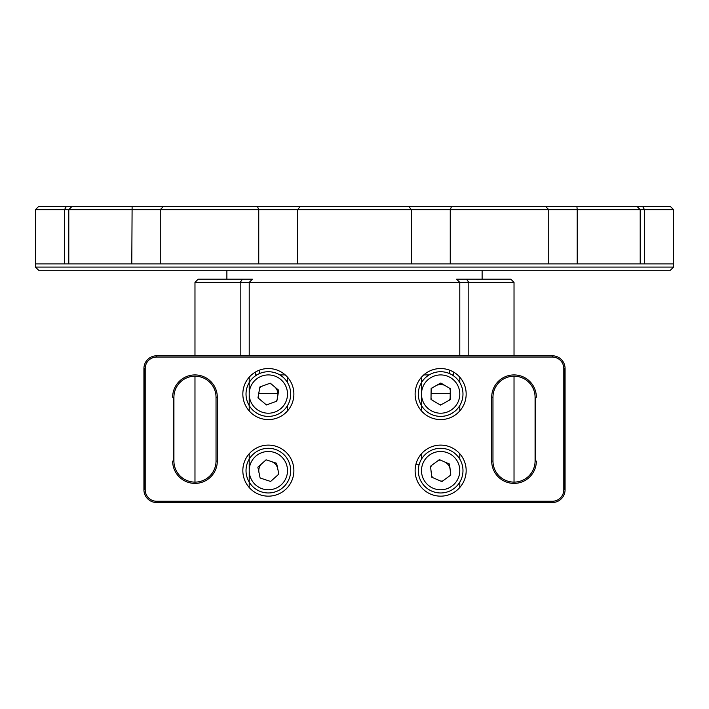 <?xml version="1.0" encoding="UTF-8"?>
<svg xmlns="http://www.w3.org/2000/svg" width="709" height="709" viewBox="0 0 709 709"><rect width="100%" height="100%" fill="white"/><g stroke="black" fill="none" stroke-linecap="round" stroke-linejoin="round"><path stroke-width="1.06" d="M240.174 355.776L240.174 282.395L194.975 282.395L194.975 355.776M514.025 355.776L514.025 282.395L468.826 282.395L468.826 355.776M242.46 279.204L252.404 279.204L249.213 282.395L240.174 282.395L242.46 279.204L198.165 279.204L194.975 282.395M514.025 282.395L510.834 279.204L466.54 279.204L468.826 282.395L459.786 282.395L456.596 279.204L466.54 279.204M249.213 377.179L249.213 410.945M249.213 453.751L249.213 487.517M459.786 355.776L459.786 282.395L249.213 282.395L249.213 355.776M459.786 487.517L459.786 482.138M459.786 459.131L459.786 453.751M459.786 410.945L459.786 405.566M459.786 382.559L459.786 377.179M452.147 374.919L453.406 374.919L453.406 371.959M423.76 374.919L429.14 374.919M421.5 459.131L421.5 453.751M421.5 410.945L421.5 377.179M415.926 464.253L419.241 464.253M287.499 377.179L287.499 382.559M287.499 405.566L287.499 410.945M255.594 371.959L255.594 374.919L256.853 374.919M279.86 374.919L285.24 374.919M431.63 476.076L432.8 477.662M440.847 481.163L442.806 480.941M449.861 475.721L450.649 473.913M440.44 460.106L438.481 460.327M431.426 465.547L430.638 467.355M431.01 398.307L431.967 400.027M439.5 404.529L441.477 404.555M449.143 400.284L450.153 398.591M450.277 389.817L449.32 388.098M432.144 387.841L431.134 389.533M258.173 396.73L258.847 398.582M265.574 404.219L267.515 404.555M275.757 401.551L277.024 400.044M271.139 383.906L269.198 383.569M260.956 386.573L259.689 388.08M259.742 373.457L259.742 370.036M449.258 370.036L449.258 373.457M563.797 368.538L565.073 368.538A12.762 12.762 0 0 0 552.311 355.776L552.311 357.052A11.486 11.486 0 0 1 563.797 368.538L563.797 489.777A11.486 11.486 0 0 1 552.311 501.263L552.311 502.539L156.689 502.539A12.762 12.762 0 0 1 143.927 489.777L143.927 368.538A12.762 12.762 0 0 1 156.689 355.776L552.311 355.776A12.762 12.762 0 0 1 565.073 368.538L565.073 489.777A12.762 12.762 0 0 1 552.311 502.539M145.203 489.777L143.927 489.777A12.762 12.762 0 0 0 156.689 502.539L156.689 501.263A11.486 11.486 0 0 1 145.203 489.777L145.203 368.538A11.486 11.486 0 0 1 156.689 357.052L156.689 355.776M172.642 461.063A22.333 22.333 0 0 0 194.975 483.396A22.333 22.333 0 0 0 217.308 461.063L217.308 397.253A22.333 22.333 0 0 0 194.975 374.919A22.333 22.333 0 0 0 172.642 397.253L173.918 397.253L173.918 461.063A21.057 21.057 0 0 0 194.975 482.12A21.057 21.057 0 0 0 216.032 461.063A21.057 21.057 0 0 1 194.975 482.12A21.057 21.057 0 0 1 173.918 461.063M535.082 397.253L535.082 461.063A21.057 21.057 0 0 1 514.025 482.12A21.057 21.057 0 0 1 492.968 461.063L492.968 397.253A21.057 21.057 0 0 1 514.025 376.195A21.057 21.057 0 0 1 535.082 397.253M564.435 489.777L564.435 368.538M144.565 368.538L144.565 489.777M173.28 461.063L173.28 397.253M173.918 397.253A21.057 21.057 0 0 1 194.975 376.195A21.057 21.057 0 0 1 216.032 397.253L216.032 461.063L217.308 461.063M535.72 461.063L535.72 397.253M552.311 357.052L156.689 357.052M156.689 501.263L552.311 501.263M492.968 397.253L491.691 397.253L491.691 461.063L492.968 461.063M491.691 397.253A22.333 22.333 0 0 1 514.025 374.919A22.333 22.333 0 0 1 536.359 397.253M536.359 461.063A22.333 22.333 0 0 1 514.025 483.396A22.333 22.333 0 0 1 491.691 461.063M466.168 470.634A25.524 25.524 0 0 0 427.882 448.531A25.524 25.524 0 0 0 427.882 492.737A25.524 25.524 0 0 0 466.168 470.634M466.168 394.062A25.524 25.524 0 0 0 427.882 371.959A25.524 25.524 0 0 0 427.882 416.165A25.524 25.524 0 0 0 466.168 394.062M293.881 470.634A25.524 25.524 0 0 0 255.594 448.531A25.524 25.524 0 0 0 255.594 492.737A25.524 25.524 0 0 0 293.881 470.634M293.881 394.062A25.524 25.524 0 0 0 255.594 371.959A25.524 25.524 0 0 0 255.594 416.165A25.524 25.524 0 0 0 293.881 394.062M431.081 393.424L450.224 393.424M258.75 393.424L277.91 393.424M268.356 371.729A22.333 22.333 0 0 1 290.69 394.062A22.333 22.333 0 0 1 268.356 416.396A22.333 22.333 0 0 1 246.023 394.062A22.333 22.333 0 0 1 268.356 371.729A22.333 22.333 0 0 1 290.69 394.062A22.333 22.333 0 0 1 268.356 416.396A22.333 22.333 0 0 1 246.023 394.062A22.333 22.333 0 0 1 268.356 371.729M278.743 390.278L270.271 383.179L259.884 386.963L257.97 397.846L266.442 404.945L276.829 401.161L278.743 390.278M258.076 397.288L259.786 387.522M274.507 386.724A9.572 9.572 0 0 1 277.786 395.719M418.31 394.062A22.333 22.333 0 0 1 440.643 371.729A22.333 22.333 0 0 1 462.977 394.062A22.333 22.333 0 0 1 440.643 416.396A22.333 22.333 0 0 1 418.31 394.062A22.333 22.333 0 0 1 440.643 371.729A22.333 22.333 0 0 1 462.977 394.062A22.333 22.333 0 0 1 440.643 416.396A22.333 22.333 0 0 1 418.31 394.062M450.295 388.674L440.803 383.011L431.152 388.399L430.992 399.451L440.484 405.114L450.135 399.725L450.295 388.674M435.982 385.705A9.572 9.572 0 0 1 445.553 385.847M418.31 470.634A22.333 22.333 0 0 1 440.643 448.301A22.333 22.333 0 0 1 462.977 470.634A22.333 22.333 0 0 1 440.643 492.968A22.333 22.333 0 0 1 418.31 470.634A22.333 22.333 0 0 1 440.643 448.301A22.333 22.333 0 0 1 462.977 470.634A22.333 22.333 0 0 1 440.643 492.968A22.333 22.333 0 0 1 418.31 470.634M449.533 464.067L439.403 459.654L430.514 466.221L431.754 477.201L441.884 481.615L450.773 475.048L449.533 464.067M444.463 461.86A9.572 9.572 0 0 1 450.153 469.553M276.59 463.269L266.097 459.813L257.854 467.187L260.123 477.999L270.616 481.455L278.859 474.082L276.59 463.269M247.14 463.668A22.333 22.333 0 0 0 277.423 491.045A22.333 22.333 0 0 0 283.334 454.07A22.333 22.333 0 0 0 247.14 463.668M258.989 472.593A9.572 9.572 0 0 1 261.976 463.5M271.343 461.541A9.572 9.572 0 0 1 277.724 468.676M354.5 270.271L670.359 270.271L673.55 267.08L35.45 267.08L38.641 270.271L354.5 270.271M673.55 267.08L673.55 263.89L35.45 263.89L35.45 267.08M64.501 263.89L64.501 209.651L35.45 209.651L35.45 263.89M35.45 209.651L38.641 206.461L66.371 206.461L64.501 209.651L160.252 209.651L160.252 263.89M258.75 263.89L258.75 209.651L160.252 209.651L163.424 206.461L71.981 206.461L68.791 209.651L68.791 263.89M163.424 206.461L257.447 206.461L258.75 209.651L297.629 209.651L297.629 263.89M411.371 263.89L411.371 209.651L297.629 209.651L300.217 206.461L257.447 206.461M300.217 206.461L408.783 206.461L411.371 209.651L450.25 209.651L450.25 263.89M548.748 263.89L548.748 209.651L450.25 209.651L451.553 206.461L408.783 206.461M451.553 206.461L545.576 206.461L548.748 209.651L577.215 209.651L577.215 263.89M640.209 263.89L640.209 209.651L577.215 209.651L576.887 206.461L545.576 206.461M576.887 206.461L637.019 206.461L640.209 209.651L644.499 209.651L644.499 263.89M673.55 263.89L673.55 209.651L644.499 209.651L642.629 206.461L637.019 206.461M66.371 206.461L71.981 206.461M673.55 209.651L670.359 206.461L642.629 206.461M565.073 489.777L563.797 489.777M145.203 368.538L143.927 368.538M217.308 397.253L216.032 397.253M268.356 374.919A19.143 19.143 0 0 1 284.938 403.634A19.143 19.143 0 0 1 251.775 403.634A19.143 19.143 0 0 1 268.356 374.919M421.5 394.062A19.143 19.143 0 0 1 450.215 377.48A19.143 19.143 0 0 1 450.215 410.644A19.143 19.143 0 0 1 421.5 394.062M421.5 470.634A19.143 19.143 0 0 1 450.215 454.052A19.143 19.143 0 0 1 450.215 487.216A19.143 19.143 0 0 1 421.5 470.634M249.213 470.634A19.143 19.143 0 0 1 277.928 454.052A19.143 19.143 0 0 1 277.928 487.216A19.143 19.143 0 0 1 249.213 470.634M131.785 263.89L132.113 206.461M514.025 482.12L514.025 376.195M194.975 482.12L194.975 376.195M482.12 279.204L482.12 270.271M226.88 279.204L226.88 270.271"/></g></svg>

